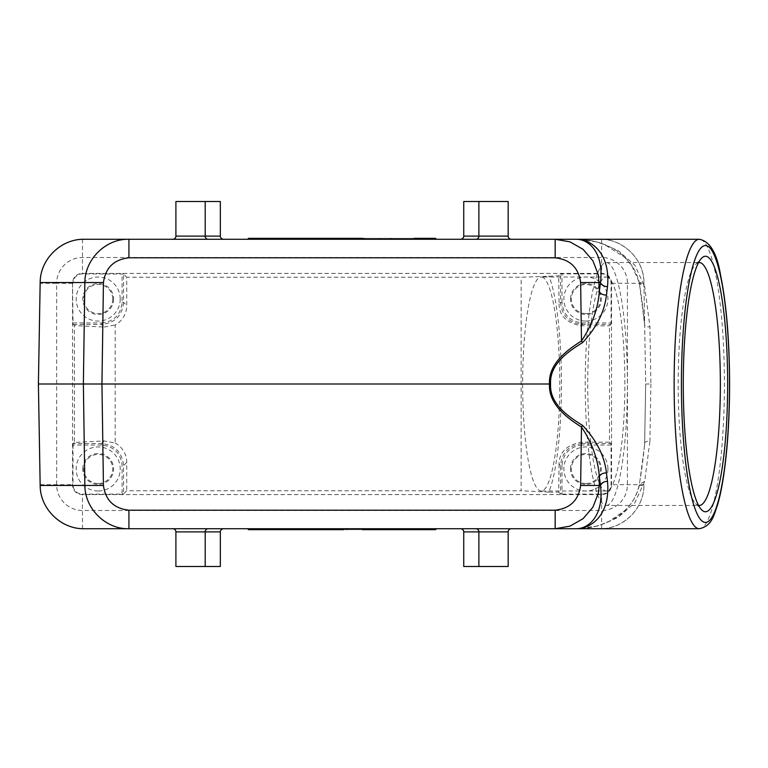 <?xml version="1.0" encoding="UTF-8"?>
<svg xmlns="http://www.w3.org/2000/svg" width="768" height="768" viewBox="0 0 768 768"><rect width="100%" height="100%" fill="white"/><g stroke="black" fill="none" stroke-linecap="round" stroke-linejoin="round"><path stroke-width="0.58" stroke-dasharray="3.84 2.88" d="M98.179 483.504A14.554 14.554 0 0 1 83.635 468.96A14.554 14.554 0 0 1 98.179 454.406A14.554 14.554 0 0 1 112.733 468.96A14.554 14.554 0 0 1 98.179 483.504M112.733 299.04A14.554 14.554 0 0 1 98.179 313.594A14.554 14.554 0 0 1 83.635 299.04A14.554 14.554 0 0 1 98.179 284.496A14.554 14.554 0 0 1 112.733 299.04M644.707 481.334L639.322 484.483L639.322 485.462C631.795 515.894 601.958 528.662 576.538 528.739L597.965 525.974L618.048 517.507L634.858 502.8L644.707 481.334L649.93 441.024C646.675 441.178 644.909 441.907 644.65 443.194L644.65 443.126C643.238 458.438 641.462 472.224 639.322 484.483C636.096 499.373 628.618 506.813 624.586 510.682L609.418 521.184C598.982 526.243 588.019 528.758 576.538 528.739L601.632 528.701C624.25 528.336 644.045 508.08 643.91 485.462L639.322 485.462L644.621 444.672L645.677 384.403L644.65 324.806C644.909 326.093 646.675 326.822 649.93 326.976L644.707 286.666L639.322 283.517C641.462 295.776 643.238 309.562 644.65 324.874L639.322 282.538L631.718 265.555L624.586 257.318L604.963 244.8L595.344 241.613L583.795 239.606L576.538 239.261C601.958 239.338 631.795 252.106 639.322 282.538L643.91 282.538L644.621 323.328M644.621 444.672L645.677 384L650.88 384L649.93 326.976M291.946 238.32L435.494 238.32L436.435 239.261L435.494 238.32L338.89 238.32L359.664 238.32L359.664 239.261L436.435 239.261L435.494 238.32L248.592 238.32L435.494 238.32L321.648 238.32L340.531 238.32L340.781 239.261L318.125 239.261L321.648 238.32M432.912 238.32L248.592 238.32L247.642 239.261L436.435 239.261L435.494 238.32L436.435 239.261L435.494 238.32L340.531 238.32M607.92 468.96A22.022 22.022 0 0 1 585.898 490.982A22.022 22.022 0 0 1 563.866 468.96A22.022 22.022 0 0 1 585.898 446.928A22.022 22.022 0 0 1 607.92 468.96M561.984 465.619L561.984 494.131L560.534 493.939L560.534 465.619L561.984 465.619C563.27 453.197 570.134 446.333 582.566 445.046L582.557 443.587C569.174 444.902 561.84 452.237 560.534 465.619L559.056 464.15C559.2 452.285 566.582 444.979 581.194 442.234L609.475 442.186L609.475 325.814L610.877 324.413L582.557 324.413C569.174 323.098 561.84 315.763 560.534 302.381L560.534 274.061L558.691 275.894L521.146 277.248L126.73 277.248L126.73 305.568A22.032 22.022 -135 0 1 115.162 324.96L115.162 443.04L104.17 440.947L74.371 442.426L74.371 325.574L73.2 324.413L73.008 322.954L72.538 282.845C73.104 277.104 76.243 273.965 81.984 273.398L602.102 273.398C607.834 273.965 610.982 277.104 611.539 282.845L611.539 485.155C610.982 490.896 607.834 494.035 602.102 494.602L81.984 494.602C76.243 494.035 73.104 490.896 72.538 485.155L72.538 282.845M561.984 494.131L601.632 494.131A9.437 9.437 45 0 0 611.069 484.685L611.069 445.046L582.566 445.046M104.17 440.947L101.52 443.587C114.902 444.902 122.246 452.237 123.552 465.619L123.552 493.939L126.73 490.752L521.146 490.752L521.146 277.248M115.162 443.04A22.032 22.022 135 0 1 126.73 462.432L126.73 490.752M643.91 485.462C643.978 508.733 623.126 529.21 599.866 528.739L511.325 528.739A3.149 3.149 0 0 0 508.176 531.888L508.176 566.496L463.738 566.496M72.538 283.315L56.65 283.315A25.805 25.805 0 0 1 82.454 257.51L601.632 257.51A25.805 25.805 0 0 1 627.427 283.315L627.427 484.685A25.805 25.805 0 0 1 601.632 510.49L82.454 510.49A25.805 25.805 0 0 1 56.65 484.685L56.65 283.315L40.157 283.315L38.4 384L40.166 485.462C40.032 508.08 59.827 528.336 82.454 528.701L172.752 528.739A3.149 3.149 0 0 1 175.901 531.888L175.901 566.496L220.339 566.496M40.157 283.315L40.166 282.538C40.032 259.92 59.827 239.664 82.454 239.299L511.325 239.261A3.149 3.149 0 0 1 508.176 236.112L508.176 201.504L463.738 201.504M82.762 468.96A15.418 15.418 0 0 1 98.179 453.542A15.418 15.418 0 0 1 113.606 468.96A15.418 15.418 0 0 1 98.179 484.378A15.418 15.418 0 0 1 82.762 468.96M559.056 464.15L558.691 492.106L548.726 492.115A116.419 20.218 90 0 0 561.446 384A116.419 20.218 90 0 0 548.726 275.885M561.984 302.381L561.984 273.869L601.632 273.869A9.437 9.437 -45 0 1 611.069 283.315L611.069 322.954L582.566 322.954C570.134 321.667 563.27 314.803 561.984 302.381L560.534 302.381L559.056 303.85L558.691 275.894M559.056 303.85C559.2 315.715 566.582 323.021 581.194 325.766L609.475 325.814M611.069 322.954L610.877 324.413M611.069 445.046L610.877 443.587L582.557 443.587L581.194 442.234M609.475 442.186L610.877 443.587M362.429 238.32L248.592 238.32L247.642 239.261L436.435 239.261L435.494 238.32L304.915 238.32L337.632 238.32L312.49 238.32L312.835 239.261L247.642 239.261L436.435 239.261L340.781 239.261M337.632 238.32A1.891 0.941 180 0 0 335.75 239.261L312.835 239.261M460.397 239.261L599.866 239.261C623.126 238.79 643.978 259.267 643.91 282.538C644.045 259.92 624.25 239.664 601.632 239.299L576.538 239.261L597.965 242.026L618.048 250.493L634.858 265.2L644.707 286.666M359.664 238.32L414.029 238.32L325.68 238.32L325.68 239.261L303.024 239.261L335.75 239.261M113.606 299.04A15.418 15.418 0 0 1 98.179 314.458A15.418 15.418 0 0 1 82.762 299.04A15.418 15.418 0 0 1 98.179 283.622A15.418 15.418 0 0 1 113.606 299.04M220.339 201.504L175.901 201.504L175.901 236.112A3.149 3.149 0 0 1 172.752 239.261L223.69 239.261M312.49 238.32L435.494 238.32L251.165 238.32L435.494 238.32L436.435 239.261L435.494 238.32L392.131 238.32L435.494 238.32L436.435 239.261L318.125 239.261M558.691 492.106L560.534 493.939M606.307 277.018A106.982 18.576 -90 0 1 624.883 384A106.982 18.576 -90 0 1 606.307 490.982A106.982 18.576 -90 0 1 587.731 384A106.982 18.576 -90 0 1 606.307 277.018L541.229 277.018A106.982 18.576 -90 0 1 559.805 384A106.982 18.576 -90 0 1 541.229 490.982A106.982 18.576 -90 0 1 522.653 384A106.982 18.576 -90 0 1 541.229 277.018M606.307 505.459A121.459 21.091 90 0 0 627.398 384A121.459 21.091 90 0 0 606.307 262.541A121.459 21.091 90 0 0 585.216 384A121.459 21.091 90 0 0 606.307 505.459L699.264 505.459M585.898 321.072A22.022 22.022 0 0 1 563.866 299.04A22.022 22.022 0 0 1 585.898 277.018A22.022 22.022 0 0 1 607.92 299.04A22.022 22.022 0 0 1 585.898 321.072M585.898 313.594A14.554 14.554 0 0 1 571.344 299.04A14.554 14.554 0 0 1 585.898 284.496A14.554 14.554 0 0 1 600.442 299.04A14.554 14.554 0 0 1 585.898 313.594M294.499 238.32L293.213 239.261M338.89 238.32A1.891 0.941 0 0 0 337.008 239.261L436.435 239.261L247.642 239.261L436.435 239.261L388.608 239.261L436.435 239.261L435.494 238.32L436.435 239.261L270.298 239.261L269.357 238.32L270.298 239.261L415.037 239.261L392.381 239.261L392.381 238.32L413.155 238.32A1.891 0.941 180 0 1 415.037 239.261M570.48 299.04A15.418 15.418 0 0 1 585.898 283.622A15.418 15.418 0 0 1 601.315 299.04A15.418 15.418 0 0 1 585.898 314.458A15.418 15.418 0 0 1 570.48 299.04M650.88 384L649.93 441.024M548.726 492.115L521.146 490.752M73.008 322.954L101.52 322.954L101.52 324.413C114.902 323.098 122.246 315.763 123.552 302.381L123.552 274.061L126.73 277.248M120.211 299.04A22.022 22.022 0 0 1 98.179 321.072A22.022 22.022 0 0 1 76.157 299.04A22.022 22.022 0 0 1 98.179 277.018A22.022 22.022 0 0 1 120.211 299.04M74.371 442.426L73.2 443.587L101.52 443.587L101.52 445.046C113.942 446.333 120.806 453.197 122.093 465.619L122.093 494.131L82.454 494.131A9.437 9.437 135 0 1 73.008 484.685L72.538 485.155M73.2 324.413L101.52 324.413L104.17 327.053L74.371 325.574M104.17 327.053L115.162 324.96M123.552 274.061L82.454 273.869A9.437 9.437 -135 0 0 73.008 283.315M560.534 274.061L561.984 273.869M337.008 239.261L359.664 239.261M392.381 238.32L248.592 238.32L247.642 239.261L248.592 238.32L247.642 239.261L436.435 239.261L303.024 239.261A1.891 0.941 180 0 1 304.915 238.32A1.891 0.941 0 0 0 303.024 239.261L325.68 239.261L325.68 238.32L379.171 238.32A1.891 0.941 0 0 1 381.053 239.261M611.539 283.315L643.92 283.315L643.91 282.538M643.92 283.315L645.677 384M414.029 238.32L248.592 238.32L247.642 239.261L392.381 239.261M122.093 494.131L123.552 493.939M101.52 322.954C113.942 321.667 120.806 314.803 122.093 302.381L122.093 273.869M570.48 468.96A15.418 15.418 0 0 1 585.898 453.542A15.418 15.418 0 0 1 601.315 468.96A15.418 15.418 0 0 1 585.898 484.378A15.418 15.418 0 0 1 570.48 468.96M585.898 483.504A14.554 14.554 0 0 1 571.344 468.96A14.554 14.554 0 0 1 585.898 454.406A14.554 14.554 0 0 1 600.442 468.96A14.554 14.554 0 0 1 585.898 483.504M101.52 445.046L73.008 445.046L73.2 443.587M73.008 445.046L73.008 484.685M98.179 490.982A22.022 22.022 0 0 1 76.157 468.96A22.022 22.022 0 0 1 98.179 446.928A22.022 22.022 0 0 1 120.211 468.96A22.022 22.022 0 0 1 98.179 490.982M296.122 238.32L296.467 239.261M278.141 238.32L276.854 239.261M208.157 528.739L172.752 528.739L208.157 528.739M606.307 490.982L541.229 490.982M460.397 528.739L223.69 528.739M387.955 529.68L371.597 529.68L371.251 528.739L387.61 528.739L387.955 529.68L414.72 529.68L413.779 528.739L247.642 528.739L413.779 528.739L413.779 529.68L248.592 529.68L345.187 529.68A1.891 0.941 180 0 0 347.078 528.739L303.024 528.739A1.891 0.941 180 0 0 304.915 529.68L435.494 529.68L340.531 529.68L340.781 528.739L436.435 528.739L270.298 528.739L270.048 529.68L435.494 529.68L436.435 528.739L303.024 528.739M345.187 529.68L291.696 529.68L304.435 529.68L302.803 528.739L247.642 528.739L436.435 528.739L388.608 528.739L436.435 528.739L435.494 529.68L436.435 528.739L435.494 529.68L392.131 529.68L388.608 528.739M413.779 529.68L248.592 529.68L247.642 528.739L248.592 529.68L358.397 529.68L358.397 528.739L381.053 528.739L348.336 528.739L371.251 528.739M387.61 528.739L436.435 528.739L435.494 529.68L436.435 528.739L435.494 529.68L436.435 528.739L270.298 528.739M295.728 529.68L299.251 528.739L381.053 528.739L358.397 528.739L358.397 529.68L358.397 528.739L358.397 529.68L379.171 529.68L295.728 529.68L340.406 529.68L318.067 529.68L320.64 528.739L436.435 528.739L340.781 528.739M318.125 528.739L321.648 529.68L435.494 529.68L248.592 529.68L247.642 528.739L248.592 529.68L247.642 528.739L347.078 528.739M291.946 529.68L248.592 529.68L247.642 528.739L248.592 529.68L247.642 528.739L248.592 529.68L247.642 528.739L248.592 529.68L247.642 528.739L436.435 528.739L291.696 528.739L291.696 529.68L435.494 529.68L436.435 528.739A1.891 0.941 0 0 1 434.544 529.68M320.64 528.739L299.251 528.739M302.803 528.739L291.696 528.739M414.72 238.32L413.779 239.261L414.72 238.32M291.696 239.261L291.696 238.32L401.51 238.32L318.067 238.32L320.64 239.261M299.251 239.261L295.728 238.32L318.067 238.32M295.728 238.32L413.155 238.32M276.509 238.32L275.222 239.261M401.51 238.32L402.451 239.261L401.51 238.32M304.435 238.32L302.803 239.261M340.406 238.32L342.038 239.261M247.642 239.261L248.592 238.32L247.642 239.261L248.592 238.32L247.642 239.261L248.592 238.32L247.642 239.261L251.165 238.32M388.608 239.261L392.131 238.32M411.014 238.32L411.264 239.261M270.048 238.32L270.298 239.261M248.592 238.32L379.171 238.32M321.648 529.68L340.531 529.68M324.422 529.68L324.422 528.739M318.067 529.68L435.494 529.68L436.435 528.739L435.494 529.68L270.048 529.68M304.435 529.68L291.696 529.68M276.509 529.68L275.222 528.739M304.915 529.68L379.171 529.68A1.891 0.941 180 0 0 381.053 528.739A1.891 0.941 0 0 1 379.171 529.68L371.597 529.68M340.406 529.68L342.038 528.739M432.912 529.68L392.131 529.68M411.014 529.68L411.264 528.739M414.029 529.68L343.555 529.68M436.435 528.739L435.494 529.68L248.592 529.68L247.642 528.739L248.592 529.68L362.429 529.68M346.445 529.68A1.891 0.941 180 0 0 348.336 528.739M413.779 528.739L414.72 529.68M389.578 529.68L390.864 528.739M407.232 528.739L405.936 529.68M247.642 528.739L251.165 529.68M606.307 262.541L699.264 262.541M698.554 262.618A121.459 21.091 90 0 0 695.549 264.451A121.459 21.091 90 0 0 678.173 384A121.459 21.091 90 0 0 695.549 503.549A121.459 21.091 90 0 0 698.554 505.382M126.73 462.432L123.552 465.619L122.093 465.619M582.566 322.954L582.557 324.413L581.194 325.766M40.157 484.685L72.538 484.685M82.454 528.701L82.454 494.602M122.093 302.381L123.552 302.381L126.73 305.568M699.264 528.739A144.739 25.133 90 0 0 715.795 493.027A144.739 25.133 90 0 0 724.397 384A144.739 25.133 90 0 0 699.264 239.261M601.632 528.701L601.632 494.602M643.92 484.685L611.539 484.685M601.632 239.299L601.632 273.398M82.454 239.299L82.454 273.398M695.549 264.451L701.549 258.25M695.549 503.549L701.549 509.75"/><path stroke-width="1.15" d="M699.264 239.261A144.739 25.133 90 0 0 674.131 384A144.739 25.133 90 0 0 699.264 528.739C712.656 526.032 714.163 513.6 717.254 505.91C719.549 498.298 721.555 488.995 723.283 478.022C727.421 451.085 729.533 419.741 729.6 384C729.456 340.138 726.442 303.859 720.566 275.165C716.986 253.114 709.882 241.152 699.264 239.261L576.538 239.261C588.48 239.338 604.118 252.106 600.499 282.538C601.411 285.062 603.744 286.435 607.507 286.666L606.422 295.142C602.65 294.941 600.298 293.693 599.357 291.389L600.499 282.538L580.637 282.538C578.611 267.734 570.115 259.498 555.158 257.808L555.158 239.261L569.99 241.853L583.085 249.341L592.934 260.832L598.378 274.973L599.357 291.389C597.994 308.726 592.042 325.248 581.491 340.944L582.547 342.634C567.619 351.802 549.466 364.55 550.579 384L38.4 384L40.166 282.538C40.099 259.267 60.95 238.79 84.211 239.261L576.538 239.261C591.437 239.347 610.608 253.334 607.507 286.666M580.637 485.462L581.491 427.056L582.547 425.366C596.63 440.419 604.589 456.25 606.422 472.858C602.65 473.059 600.298 474.307 599.357 476.611L600.499 485.462C604.118 515.894 588.48 528.662 576.538 528.739L555.158 528.739L569.99 526.147L583.085 518.659L592.934 507.168L598.378 493.027L599.232 485.462L580.637 485.462C578.611 500.266 570.115 508.502 555.158 510.192L555.158 528.739L128.918 528.739L128.918 510.192C113.962 508.502 105.466 500.266 103.44 485.462L84.854 485.462C84.902 508.723 105.782 529.325 128.918 528.739L84.211 528.739C60.95 529.21 40.099 508.733 40.166 485.462L38.4 384M511.325 528.739A3.149 3.149 0 0 0 508.176 531.888L508.176 566.496L463.738 566.496L463.738 531.888A3.35 3.149 0 0 0 460.397 528.739M580.637 282.538L581.491 340.944C566.554 350.438 548.371 363.955 549.485 384C548.371 404.045 566.554 417.562 581.491 427.056C592.022 442.714 597.984 459.235 599.357 476.611L599.232 485.462L600.499 485.462C601.411 482.938 603.744 481.565 607.507 481.334C610.608 514.666 591.437 528.653 576.538 528.739L699.264 528.739M475.92 239.261A3.149 2.957 90 0 0 478.877 236.112L478.877 201.504L463.738 201.504L463.738 236.112A3.35 3.149 0 0 1 460.397 239.261M478.877 201.504L508.176 201.504L508.176 236.112A3.149 3.149 0 0 0 511.325 239.261M582.547 342.634C596.65 327.542 604.608 311.712 606.422 295.142M413.779 239.261L414.029 238.32L435.494 238.32L436.435 239.261L435.494 238.32L414.029 238.32L432.912 238.32L436.435 239.261M606.422 472.858L607.507 481.334M223.69 528.739A3.35 3.149 0 0 0 220.339 531.888L220.339 566.496L175.901 566.496L175.901 531.888A3.149 3.149 0 0 0 172.752 528.739M205.2 201.504L205.2 236.112L175.901 236.112A3.149 3.149 0 0 1 172.752 239.261A3.149 3.149 0 0 0 175.901 236.112L175.901 201.504L220.339 201.504L220.339 236.112A3.35 3.149 0 0 0 223.69 239.261M582.547 425.366C567.619 416.198 549.466 403.45 550.579 384M40.166 282.538L84.854 282.538C84.902 259.277 105.782 238.675 128.918 239.261L128.918 257.808C113.962 259.498 105.466 267.734 103.44 282.538L84.854 282.538L83.366 384L84.854 485.462L40.166 485.462M295.469 239.261L291.946 238.32L248.592 238.32L291.696 238.32M248.592 238.32L247.642 239.261L248.592 238.32L362.429 238.32L365.952 239.261M273.072 238.32L272.813 239.261M343.555 238.32L343.296 239.261M727.651 384A127.747 22.186 90 0 0 705.466 256.253A127.747 22.186 90 0 0 701.549 258.25A127.747 22.186 90 0 0 683.28 384A127.747 22.186 90 0 0 701.549 509.75A127.747 22.186 90 0 0 727.651 384M343.296 528.739L343.555 529.68L248.592 529.68L247.642 528.739L248.592 529.68L291.946 529.68L295.469 528.739M272.813 528.739L273.072 529.68M365.952 528.739L362.429 529.68L432.912 529.68L436.435 528.739L435.494 529.68L436.435 528.739M413.779 528.739L414.029 529.68L435.494 529.68L414.72 529.68M698.554 505.382A121.459 21.091 90 0 0 699.264 505.459A121.459 21.091 90 0 0 720.355 384A121.459 21.091 90 0 0 699.264 262.541A121.459 21.091 90 0 0 698.554 262.618M475.92 528.739A3.149 2.957 -90 0 1 478.877 531.888L508.176 531.888M128.918 510.192L555.158 510.192M103.44 485.462L101.952 384L103.44 282.538M208.157 239.261A3.149 2.957 -90 0 1 205.2 236.112L220.339 236.112M463.738 236.112L508.176 236.112M220.339 531.888L205.2 531.888L205.2 566.496M208.157 528.739A3.149 2.957 -90 0 0 205.2 531.888L175.901 531.888M463.738 531.888L478.877 531.888L478.877 566.496M128.918 257.808L555.158 257.808M681.418 384A138.451 24.038 90 0 0 705.466 522.451A138.451 24.038 90 0 0 729.504 384A138.451 24.038 90 0 0 705.466 245.549A138.451 24.038 90 0 0 681.418 384"/></g></svg>
